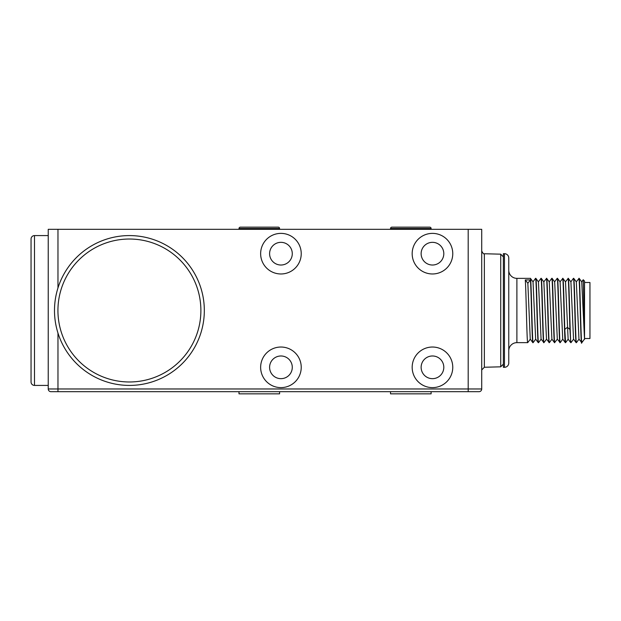 <?xml version="1.0" encoding="UTF-8"?>
<svg xmlns="http://www.w3.org/2000/svg" width="621" height="621" viewBox="0 0 621 621"><rect width="100%" height="100%" fill="white"/><g stroke="black" fill="none" stroke-linecap="round" stroke-linejoin="round"><path stroke-width="0.93" d="M479.008 391.68A2.709 2.709 0 0 0 481.717 388.971A2.709 2.709 0 0 1 479.008 391.68L50.938 391.68A2.709 2.709 0 0 1 48.236 388.971L48.236 229.32L481.717 229.32L481.717 388.971L48.236 388.971M55.812 391.68L57.97 391.68L57.97 333.066M48.236 235.584L34.489 235.584A3.439 3.439 0 0 0 31.05 239.023L31.05 381.977A3.439 3.439 0 0 0 34.489 385.416L48.236 385.416M481.717 251.039L481.717 369.961L484.349 367.252L484.349 253.748C483.852 254.338 482.967 253.43 481.717 251.039M239 229.32L239 228.512A1.351 1.351 0 0 1 240.35 227.162L278.231 227.162A1.351 1.351 0 0 1 279.582 228.512L279.582 229.32M429.763 227.162L391.882 227.162L429.763 227.162A1.351 1.351 0 0 1 431.114 228.512L431.114 229.32M390.524 229.32L390.524 228.512L431.114 228.512M391.882 227.162A1.351 1.351 0 0 0 390.524 228.512M503.359 367.322L503.359 253.679L504.446 253.679L504.446 367.322L503.359 367.322M504.446 253.679A4.331 4.331 0 0 1 508.77 258.002L508.77 362.998A4.331 4.331 0 0 1 504.446 367.322M508.77 270.236A8.12 8.12 0 0 0 516.889 278.355L530.419 278.355C531.32 276.368 532.228 344.632 533.128 342.645L535.729 339.128M508.77 350.764A8.12 8.12 0 0 1 516.889 342.645L527.718 342.645C526.903 344.663 526.088 288.928 525.281 279.931L530.419 279.931L527.85 283.246L525.281 279.931M543.988 342.613L543.949 342.645C543.049 344.632 542.149 276.368 541.24 278.355L543.849 281.864L546.488 339.128L549.36 342.645C548.459 344.639 547.559 276.368 546.659 278.355L549.251 281.856M538.578 342.613L538.539 342.645C537.639 344.632 536.738 276.368 535.83 278.355L538.438 281.872L541.077 339.128L543.949 342.645M532.958 281.872L535.558 278.355C536.466 276.368 537.367 344.632 538.267 342.645L535.659 339.128L533.028 281.872L530.419 278.355M530.419 279.931C531.234 288.928 532.042 344.663 532.857 342.645L530.249 339.128L527.85 283.246M543.779 281.864L546.659 278.355M560.227 342.613L560.189 342.645C559.28 344.632 558.38 276.368 557.479 278.355L560.088 281.864L562.727 339.144M554.809 342.613L554.77 342.645C553.87 344.632 552.969 276.361 552.069 278.355L554.669 281.856L557.309 339.128L560.189 342.645M567.998 278.387L568.029 278.355C568.665 277.106 569.294 309.716 569.923 329.394L570.738 342.645L568.13 339.128L565.498 281.872L562.89 278.355C563.519 277.106 564.155 309.716 564.784 329.394L565.599 342.645L568.199 339.128M551.758 278.387L551.797 278.355C552.698 276.368 553.598 344.639 554.506 342.645L551.898 339.128L549.259 281.872M560.018 281.864L562.89 278.355M557.479 278.355L557.208 278.355C558.108 276.361 559.016 344.632 559.917 342.645M562.618 278.355C563.519 276.368 564.427 344.632 565.327 342.645L565.599 342.645M562.719 339.128L565.327 342.645M538.368 281.872L540.976 278.355C541.877 276.368 542.777 344.632 543.678 342.645M546.387 278.355C547.287 276.368 548.188 344.632 549.088 342.645M554.506 342.645L557.379 339.128M581.978 342.466L581.83 342.645C580.93 344.639 580.03 276.361 579.129 278.355L581.73 281.872L584.54 339.361M579.028 339.128L576.42 342.645C575.52 344.639 574.619 276.368 573.711 278.355L576.319 281.872L578.958 339.128L581.83 342.645M573.75 278.379L573.447 278.355C574.347 276.368 575.248 344.632 576.148 342.645L576.42 342.645M573.618 339.128L571.01 342.645C570.109 344.632 569.209 276.368 568.3 278.355L570.909 281.872L573.548 339.128L576.117 342.621M584.54 336.14L583.235 279.753L584.54 281.057L584.54 338.802M570.839 281.872L573.447 278.355M576.249 281.872L579.129 278.355M581.83 341.069C580.837 357.308 579.851 277.005 578.857 278.355M581.66 281.872L583.212 279.76M565.428 281.872L568.3 278.355M584.54 338.507L589.95 338.507L589.95 282.493L584.54 282.493M54.493 310.5A74.916 74.916 0 0 1 129.409 235.584A74.916 74.916 0 0 1 204.325 310.5A74.916 74.916 0 0 1 129.409 385.416A74.916 74.916 0 0 1 54.493 310.5A74.916 74.916 0 0 1 129.409 235.584A74.916 74.916 0 0 1 204.325 310.5A74.916 74.916 0 0 1 129.409 385.416A74.916 74.916 0 0 1 54.493 310.5M452.763 367.322A20.291 20.291 0 0 0 432.464 347.03A20.291 20.291 0 0 0 412.173 367.322A20.291 20.291 0 0 0 432.464 387.62A20.291 20.291 0 0 0 452.763 367.322M421.131 367.322A11.341 11.341 0 0 0 432.464 378.663A11.341 11.341 0 0 0 443.805 367.322A11.341 11.341 0 0 0 432.464 355.98A11.341 11.341 0 0 0 421.131 367.322M452.763 253.679A20.291 20.291 0 0 0 432.464 233.38A20.291 20.291 0 0 0 412.173 253.679A20.291 20.291 0 0 0 432.464 273.97A20.291 20.291 0 0 0 452.763 253.679M421.131 253.679A11.341 11.341 0 0 0 432.464 265.02A11.341 11.341 0 0 0 443.805 253.679A11.341 11.341 0 0 0 432.464 242.337A11.341 11.341 0 0 0 421.131 253.679M301.232 253.679A20.291 20.291 0 0 0 280.94 233.38A20.291 20.291 0 0 0 260.641 253.679A20.291 20.291 0 0 0 280.94 273.97A20.291 20.291 0 0 0 301.232 253.679M269.599 253.679A11.341 11.341 0 0 0 280.94 265.02A11.341 11.341 0 0 0 292.281 253.679A11.341 11.341 0 0 0 280.94 242.337A11.341 11.341 0 0 0 269.599 253.679M301.232 367.322A20.291 20.291 0 0 0 280.94 347.03A20.291 20.291 0 0 0 260.641 367.322A20.291 20.291 0 0 0 280.94 387.62A20.291 20.291 0 0 0 301.232 367.322M269.599 367.322A11.341 11.341 0 0 0 280.94 378.663A11.341 11.341 0 0 0 292.281 367.322A11.341 11.341 0 0 0 280.94 355.98A11.341 11.341 0 0 0 269.599 367.322M431.114 391.68L431.114 393.838L390.524 393.838L390.524 391.68M279.582 391.68L279.582 393.838L239 393.838L239 391.68M468.187 391.68L468.187 229.32M57.97 229.32L57.97 287.934M34.489 235.584L34.489 385.416M239 228.512L279.582 228.512M503.359 256.877L500.728 254.175L500.728 366.825L484.349 367.252M516.889 278.355L516.889 342.645M569.923 329.394L567.353 327.345L564.784 329.394M57.932 310.5A71.477 71.477 0 0 1 129.409 239.023A71.477 71.477 0 0 1 200.886 310.5A71.477 71.477 0 0 1 129.409 381.977A71.477 71.477 0 0 1 57.932 310.5M500.728 366.825L503.359 364.123M543.98 342.621L546.558 339.128M538.57 342.621L541.147 339.128M527.749 342.621L530.318 339.128M560.22 342.621L562.789 339.128M549.391 342.621L551.968 339.128M551.766 278.379L549.189 281.872M557.177 278.379L554.6 281.872M581.947 342.505L584.439 339.128M500.728 254.175L484.349 253.748"/></g></svg>
